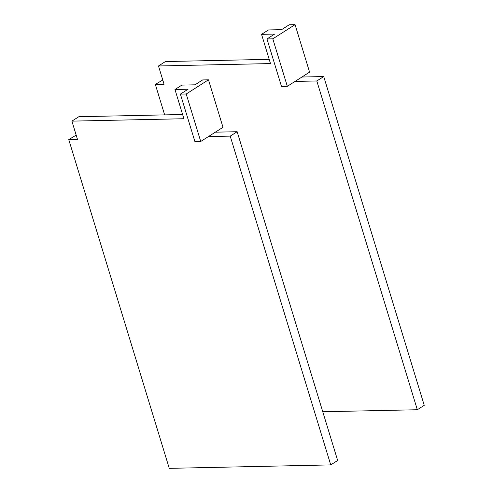 <?xml version="1.0" encoding="UTF-8"?>
<svg xmlns="http://www.w3.org/2000/svg" width="493" height="493" viewBox="0 0 493 493"><rect width="100%" height="100%" fill="white"/><g stroke="black" fill="none" stroke-linecap="round" stroke-linejoin="round"><path stroke-width="0.74" d="M200.731 141.479L186.212 93.99L180.395 94.114L194.914 141.602L200.731 141.479L208.397 136.592L230.219 136.13L330.735 464.899L169.265 468.35L68.755 139.581L77.481 139.396L71.898 121.13L183.907 118.733L174.972 89.51L188.061 89.233L180.395 94.114M76.187 135.156L68.755 139.581M208.397 136.592L215.324 132.179L237.145 131.717L337.662 460.48L330.735 464.899M71.898 121.13L78.825 116.718L182.607 114.499M174.972 89.51L181.899 85.098L194.988 84.814L202.66 79.934L208.477 79.811L222.996 127.299L215.324 132.179M237.145 131.717L230.219 136.13M208.477 79.811L186.212 93.99M164.65 114.881L155.338 84.426L164.064 84.235L158.481 65.97L270.491 63.579L261.555 34.35L268.482 29.937L281.577 29.66L289.243 24.773L295.067 24.65L272.802 38.836L287.32 86.324L294.987 81.437L316.808 80.969L417.318 409.738L322.767 411.76M417.318 409.738L424.245 405.326L323.735 76.557L301.913 77.025L309.586 72.138L295.067 24.65M162.77 80.002L155.338 84.426M261.555 34.35L274.65 34.072L266.978 38.959L272.802 38.836M158.481 65.97L165.408 61.557L269.196 59.339M323.735 76.557L316.808 80.969M301.913 77.025L294.987 81.437M266.978 38.959L281.497 86.448L287.32 86.324"/></g></svg>
